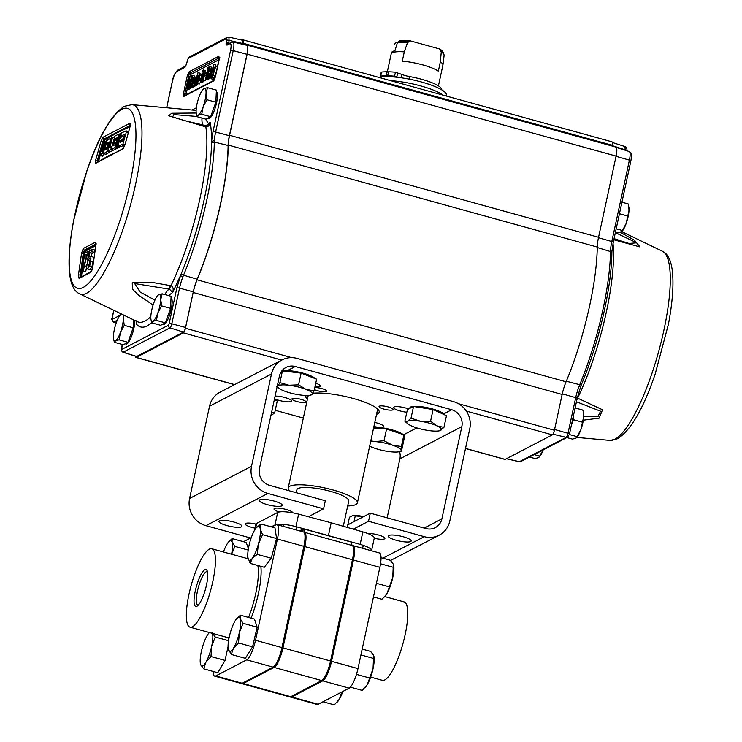 <?xml version="1.0" encoding="UTF-8"?>
<svg xmlns="http://www.w3.org/2000/svg" width="742" height="742" viewBox="0 0 742 742"><rect width="100%" height="100%" fill="white"/><g stroke="black" fill="none" stroke-linecap="round" stroke-linejoin="round"><path stroke-width="1.11" d="M299.508 530.873L303.413 528.842L352.32 542.356L351.643 542.782A9.906 2.449 -74.5 0 0 352.348 545.546L304.758 532.394A17.687 4.369 105.5 0 1 304.851 546.594L282.952 647.868A17.687 4.369 105.5 0 1 274.15 667.429L243.181 683.54A17.687 4.369 105.5 0 1 242.115 683.716A17.687 4.369 105.5 0 1 241.651 683.456M242.115 683.716L289.705 696.868A17.687 4.369 -74.5 0 0 290.762 696.692L321.731 680.581A17.687 4.369 -74.5 0 0 330.542 661.02L352.441 559.746A17.687 4.369 -74.5 0 0 352.348 545.546M304.758 532.394A9.906 2.449 105.5 0 1 304.062 529.63L300.918 531.263M271.312 526.848L274.976 524.946A17.687 3.84 12.2 0 1 295.928 526.625L360.158 544.378A17.687 3.84 12.2 0 1 371.575 550.601A17.687 3.84 12.2 0 1 371.519 550.777M371.575 550.601L374.274 538.108A17.687 3.84 -167.8 0 0 362.857 531.893L331.182 522.785L328.483 535.279M331.182 522.785L298.636 514.141A17.687 3.84 -167.8 0 0 277.675 512.453L256.658 523.388A17.687 3.84 -167.8 0 0 255.888 524.214L254.617 530.085M303.413 528.842L304.062 529.63M351.643 542.782L352.32 542.356L351.652 542.708M195.294 590.873A19.162 4.74 -74.5 0 0 197.112 606.149A19.162 4.74 -74.5 0 0 206.48 585.058A19.162 4.74 -74.5 0 0 206.99 570.422A19.162 4.74 -74.5 0 0 195.294 590.873M207.445 571.776A17.4 4.294 -74.5 0 0 207.203 571.665A17.4 4.294 -74.5 0 0 197.465 591.068A17.4 4.294 -74.5 0 0 197.938 605.203A17.4 4.294 -74.5 0 0 198.197 605.231M189.015 594.138A40.689 10.054 105.5 0 1 211.73 548.746A40.689 10.054 105.5 0 1 212.759 581.793A40.689 10.054 105.5 0 1 190.045 627.185A40.689 10.054 105.5 0 1 189.015 594.138M271.776 526.968L275.913 524.817A17.687 4.369 105.5 0 1 276.979 524.64A17.687 4.369 105.5 0 1 277.425 539.007L255.526 640.29A17.687 4.369 105.5 0 1 246.715 659.851L215.746 675.962A17.687 4.369 105.5 0 1 214.688 676.129A17.687 4.369 105.5 0 1 213.084 671.436M214.688 676.129L241.122 683.438A17.687 4.369 -74.5 0 0 242.189 683.271L273.158 667.16A17.687 4.369 -74.5 0 0 281.969 647.59L303.858 546.316A17.687 4.369 -74.5 0 0 303.413 531.949L276.979 524.64M243.84 541.799A17.687 4.369 105.5 0 1 244.943 540.927L251.278 537.635M370.648 677.103L382.38 680.34A40.689 10.054 -74.5 0 0 405.086 634.948A40.689 10.054 -74.5 0 0 404.056 601.901L384.708 596.559M290.688 697.137L317.131 704.446A17.687 4.369 -74.5 0 0 318.188 704.269L349.157 688.168A17.687 4.369 -74.5 0 0 357.969 668.598L379.867 567.324A17.687 4.369 -74.5 0 0 379.422 552.957L352.979 545.648A17.687 4.369 105.5 0 1 353.433 560.015L331.535 661.298A17.687 4.369 105.5 0 1 322.724 680.859L291.754 696.97A17.687 4.369 105.5 0 1 290.688 697.137A17.687 4.369 105.5 0 1 290.224 696.886M352.45 545.63A17.687 4.369 105.5 0 1 352.979 545.648M323.002 701.774L334.327 704.9L339.437 699.094A17.687 4.369 -74.5 0 0 342.832 691.461M341.135 692.342L341.598 692.471L339.437 699.094A17.687 4.369 -74.5 0 1 337.647 701.626L337.118 702.21M341.867 691.961L341.598 692.471M381.026 557.696L390.329 560.275L393.334 564.208L392.759 577.489L387.018 593.452L384.699 596.568L381.907 599.258L373.467 596.92M380.525 563.781L393.39 567.333M376.417 583.295L389.17 586.829M385.024 596.197A17.687 4.369 -74.5 0 0 385.228 595.984A17.687 4.369 -74.5 0 0 387.018 593.452A17.687 4.369 -74.5 0 0 392.759 577.489A17.687 4.369 -74.5 0 0 393.687 565.385A17.687 4.369 -74.5 0 0 393.659 565.256M362.189 649.092L370.629 651.42L373.634 655.362L373.05 668.635L367.309 684.597L362.198 690.403L350.4 687.138M360.918 654.954L373.68 658.479M356.457 674.376L369.47 677.975M365.324 687.352A17.687 4.369 -74.5 0 0 365.518 687.129A17.687 4.369 -74.5 0 0 367.309 684.597A17.687 4.369 -74.5 0 0 373.05 668.635A17.687 4.369 -74.5 0 0 373.977 656.531A17.687 4.369 -74.5 0 0 373.949 656.401M248.403 548.663L246.214 542.458L232.153 538.571L228.74 541.79M248.18 550.072L234.926 546.409L232.06 542.087L232.153 538.571M247.772 555.61L247.105 558.522M231.615 554.246L234.926 546.409M231.56 554.228A17.687 4.369 -74.5 0 0 232.06 542.087A17.687 4.369 105.5 0 0 228.582 541.957L228.963 541.539M223.453 551.992A17.687 4.369 105.5 0 1 227.061 544.053A17.687 4.369 105.5 0 1 228.582 541.957M260.915 523.973L255.944 528.072A17.687 4.369 105.5 0 1 256.454 527.46A17.687 4.369 105.5 0 1 260.247 528.907L260.915 523.973L274.967 527.85L276.599 538.544L262.538 534.657L260.247 528.907A17.687 4.369 -74.5 0 1 258.392 544.109L262.538 534.657M257.196 554.367L258.392 544.109A17.687 4.369 105.5 0 1 252.234 558.476L257.196 554.367L271.247 558.253L264.273 567.278L250.221 563.391L252.234 558.476A17.687 4.369 105.5 0 1 248.004 558.058A17.687 4.369 105.5 0 1 247.93 557.641L250.221 563.391M276.599 538.544L271.247 558.253M247.93 557.641A17.687 4.369 105.5 0 1 249.785 542.439A17.687 4.369 105.5 0 1 255.944 528.072M257.131 627.203L252.577 646.848L238.516 642.962L239.323 632.731L243.07 623.317L257.131 627.203L254.469 619.078L240.417 615.192L236.883 618.457M243.07 623.317L240.269 618.847L240.417 615.192M252.577 646.848L245.361 658.349L231.3 654.472L233.433 648.304L238.516 642.962M228.295 649.204A17.687 4.369 105.5 0 1 229.445 636.107A17.687 4.369 105.5 0 1 235.335 620.535A17.687 4.369 105.5 0 1 236.754 618.605A17.687 4.369 105.5 0 1 240.269 618.847A17.687 4.369 -74.5 0 1 239.323 632.731A17.687 4.369 105.5 0 1 233.433 648.304A17.687 4.369 105.5 0 1 228.499 649.992A17.687 4.369 105.5 0 1 228.295 649.204L231.3 654.472M200.423 663.7L200.748 664.823A17.687 4.369 105.5 0 1 200.423 663.7A17.687 4.369 105.5 0 1 201.379 651.448A17.687 4.369 105.5 0 1 207.148 635.542A17.687 4.369 105.5 0 1 208.882 633.102L209.068 632.898M228.555 640.708L215.245 637.035L212.277 633.009M227.952 637.666L228.74 639.558M228.063 646.597L225.039 660.436L210.978 656.549L211.637 646.384L215.245 637.035M225.039 660.436L217.777 672.725L203.716 668.848L205.877 662.291L210.978 656.549M212.407 633.362A17.687 4.369 -74.5 0 1 211.637 646.384A17.687 4.369 105.5 0 1 205.877 662.291A17.687 4.369 105.5 0 1 200.748 664.823L203.716 668.848M208.882 633.102A17.687 4.369 105.5 0 1 209.439 632.546M347.683 505.951A35.384 7.68 -167.8 0 0 357.403 502.853A35.384 7.68 -167.8 0 0 333.139 490.008A35.384 7.68 -167.8 0 0 288.23 487.902A35.384 7.68 -167.8 0 0 289.751 490.907M343.286 526.264L348.759 500.989A26.536 5.76 -167.8 0 0 330.561 491.352A26.536 5.76 -167.8 0 0 296.883 489.766L296.243 492.707M255.934 524.065A9.627 2.087 -167.8 0 0 245.676 523.435A9.627 2.087 -167.8 0 0 245.259 523.889A9.627 2.087 -167.8 0 0 255.044 528.128M241.41 526.848A11.751 2.551 -167.8 0 0 241.92 526.301A11.751 2.551 -167.8 0 0 232.441 521.663A11.751 2.551 -167.8 0 0 219.465 520.782A11.751 2.551 -167.8 0 0 218.955 521.329A11.751 2.551 -167.8 0 0 228.443 525.967A11.751 2.551 -167.8 0 0 241.41 526.848M292.84 512.824A9.627 2.087 -167.8 0 0 284.705 509.105A9.627 2.087 -167.8 0 0 274.438 508.474A9.627 2.087 -167.8 0 0 274.021 508.929A9.627 2.087 -167.8 0 0 279.159 511.98M281.71 505.886A11.751 2.551 -167.8 0 0 282.22 505.339A11.751 2.551 -167.8 0 0 272.731 500.702A11.751 2.551 -167.8 0 0 259.765 499.83A11.751 2.551 -167.8 0 0 259.255 500.377A11.751 2.551 -167.8 0 0 268.734 505.014A11.751 2.551 -167.8 0 0 281.71 505.886M374.246 538.265A9.627 2.087 -167.8 0 0 384.486 538.887A9.627 2.087 -167.8 0 0 384.903 538.442A9.627 2.087 -167.8 0 0 378.652 535.047A9.627 2.087 -167.8 0 0 367.921 533.581M410.688 541.539A11.751 2.551 -167.8 0 0 411.198 540.992A11.751 2.551 -167.8 0 0 401.719 536.355A11.751 2.551 -167.8 0 0 388.752 535.474A11.751 2.551 -167.8 0 0 388.242 536.021A11.751 2.551 -167.8 0 0 397.721 540.658A11.751 2.551 -167.8 0 0 410.688 541.539M315.749 383.206A9.627 2.087 12.2 0 1 320.275 386.063A9.627 2.087 12.2 0 1 314.979 386.795M314.821 387.519A7.179 1.558 12.2 0 1 321.805 388.576A7.179 1.558 12.2 0 1 326.73 391.182A7.179 1.558 12.2 0 1 317.613 390.756A7.179 1.558 12.2 0 1 314.367 389.606M275.106 396.117A9.627 2.087 12.2 0 1 284.919 397.526A9.627 2.087 12.2 0 1 291.513 401.023A9.627 2.087 12.2 0 1 279.307 400.448A9.627 2.087 12.2 0 1 274.549 398.704M301.076 399.363A7.179 1.558 12.2 0 1 306.001 401.969A7.179 1.558 12.2 0 1 296.883 401.543A7.179 1.558 12.2 0 1 291.958 398.936A7.179 1.558 12.2 0 1 301.076 399.363M374.793 422.43A9.627 2.087 12.2 0 1 376.982 422.968A9.627 2.087 12.2 0 1 383.586 426.464A9.627 2.087 12.2 0 1 373.903 426.511M406.82 412.218A9.627 2.087 12.2 0 1 400.133 410.938A9.627 2.087 12.2 0 1 393.529 407.441A9.627 2.087 12.2 0 1 405.744 408.017A9.627 2.087 12.2 0 1 408.592 408.925M388.168 406.922A7.179 1.558 12.2 0 1 393.093 409.528A7.179 1.558 12.2 0 1 383.976 409.102A7.179 1.558 12.2 0 1 379.051 406.495A7.179 1.558 12.2 0 1 388.168 406.922M312.911 393.232A37.508 8.143 12.2 0 1 353.47 398.537A37.508 8.143 12.2 0 1 379.181 412.153A37.508 8.143 12.2 0 1 376.537 414.342M308.403 516.738L323.577 508.845L325.33 500.739L269.606 485.342A13.931 13.152 -117.5 0 1 259.468 468.452L279.409 376.203A13.931 13.152 -117.5 0 1 285.995 367.438A13.931 13.152 -117.5 0 1 295.297 366.511L451.692 409.732A13.931 13.152 -117.5 0 1 461.83 426.622L441.88 518.871A13.931 13.152 -117.5 0 1 435.304 527.627A13.931 13.152 -117.5 0 1 426.001 528.564L370.277 513.158L368.524 521.264L353.35 529.157M323.577 508.845L267.853 493.439A22.418 21.175 -117.5 0 1 251.538 466.264L271.479 374.014A22.418 21.175 -117.5 0 1 282.081 359.907A22.418 21.175 -117.5 0 1 297.05 358.405L453.445 401.635A22.418 21.175 -117.5 0 1 469.76 428.811L449.81 521.06A22.418 21.175 -117.5 0 1 439.218 535.168A22.418 21.175 -117.5 0 1 424.248 536.67L368.524 521.264M370.277 513.158L347.701 524.9L347.163 527.376M399.558 451.637A13.931 13.152 -117.5 0 1 399.892 458.834L387.138 517.823M307.373 399.391A37.508 8.143 12.2 0 1 305.871 396.302A37.508 8.143 12.2 0 1 306.288 395.467M275.236 410.298L303.33 418.061M250.573 537.996L205.914 525.661A22.418 21.175 -117.5 0 1 189.6 498.476L209.541 406.226A22.418 21.175 -117.5 0 1 220.142 392.128L282.081 359.907M216.33 91.628A13.931 3.441 105.5 0 1 216.543 102.888A13.931 3.441 105.5 0 1 208.771 118.423L207.843 118.173M134.756 320.423A13.931 3.441 105.5 0 1 133.857 328.502A13.931 3.441 105.5 0 1 126.084 344.038L125.157 343.787M171.04 297.792A13.931 3.441 105.5 0 1 171.244 309.052A13.931 3.441 105.5 0 1 163.472 324.588L162.544 324.337M205.386 125.667A9.748 0.937 98.8 0 1 205.58 125.537A9.748 0.937 98.8 0 1 205.84 126.91L168.74 115.771L171.671 113.248L196.222 113.016M571.423 424.981A13.931 3.441 -74.5 0 0 572.741 420.018A13.931 3.441 -74.5 0 0 573.51 415.344M620.423 232.357L634.549 240.297L639.929 246.928L613.81 239.777M130.156 126.576L129.896 123.246L103.027 137.214L100.856 141.815L95.662 160.133L95.616 163.379L107.952 156.089L122.486 149.411L124.971 144.894L130.073 126.65A900.009 195.35 -167.8 0 0 105.086 139.848A0.556 0.529 55.9 0 0 104.678 139.171L103.24 142.241L103.917 142.343A901.372 851.232 62.5 0 0 103.787 142.77L105.076 139.886A0.556 0.529 -124.1 0 1 105.076 139.886L117.384 132.614L130.063 126.697M196.296 113.498L197.038 116.689L198.225 115.14A13.931 3.441 105.5 0 1 196.296 113.498A13.931 3.441 105.5 0 1 196.138 110.326A13.931 3.441 105.5 0 1 197.029 103.963A13.931 3.441 105.5 0 1 199.014 97.035A13.931 3.441 105.5 0 1 202.956 89.402A13.931 3.441 105.5 0 1 203.967 88.567L202.956 89.402M113.619 339.103L114.351 342.294L115.539 340.754A13.931 3.441 105.5 0 1 113.619 339.103A13.931 3.441 105.5 0 1 113.452 335.94A13.931 3.441 105.5 0 1 114.342 329.578A13.931 3.441 105.5 0 1 116.327 322.649A13.931 3.441 105.5 0 1 120.269 315.016A13.931 3.441 105.5 0 1 121.28 314.172L120.269 315.016M151.006 319.663L151.739 322.853L152.926 321.305A13.931 3.441 105.5 0 1 151.006 319.663A13.931 3.441 105.5 0 1 150.839 316.491A13.931 3.441 105.5 0 1 151.739 310.128A13.931 3.441 105.5 0 1 153.715 303.2A13.931 3.441 105.5 0 1 157.666 295.566A13.931 3.441 105.5 0 1 158.677 294.722L157.666 295.566M622.009 231.402A13.931 3.441 -74.5 0 0 622.195 231.207A13.931 3.441 -74.5 0 0 626.146 223.574A13.931 3.441 -74.5 0 0 628.122 216.645A13.931 3.441 -74.5 0 0 629.012 210.283L626.146 223.574L621.935 231.485L617.678 232.942L615.424 232.32M576.719 437.567A13.931 3.441 -74.5 0 0 576.896 437.372A13.931 3.441 -74.5 0 0 580.847 429.729A13.931 3.441 -74.5 0 0 582.832 422.801A13.931 3.441 -74.5 0 0 583.722 416.438L580.847 429.729L577.072 436.667L569.346 434.534M388.112 76.676L386.118 75.777L386.981 71.788A37.888 8.227 -167.8 0 0 381.564 72.067L381.24 72.364M381.462 77.01L380.702 76.055A37.888 8.227 -167.8 0 1 386.118 75.777M438.429 85.886L442.9 65.203A26.471 5.741 -167.8 0 0 442.918 65.092A26.471 5.741 -167.8 0 0 440.349 61.836L438.337 71.149A26.471 5.741 -167.8 0 0 402.275 61.178L404.288 51.875A26.471 5.741 -167.8 0 0 392.314 52.775A26.471 5.741 -167.8 0 0 391.192 53.906A26.471 5.741 -167.8 0 0 391.164 54.018L387.296 71.928M404.288 51.875L407.488 42.665L410.252 40.847A23.957 5.203 -167.8 0 0 399.484 40.782L397.387 42.786L394.902 50.781A26.341 5.723 -167.8 0 0 392.713 51.476A26.341 5.723 -167.8 0 0 391.646 52.478L391.192 53.906M228.304 145.08A117.013 28.91 105.5 0 1 197.103 279.808L566.072 381.787A117.013 28.91 -74.5 0 0 597.273 247.058L228.304 145.08A19.505 4.814 105.5 0 1 229.584 135.294L247.132 54.11A11.149 2.755 -74.5 0 0 246.845 45.067A11.149 2.755 -74.5 0 0 246.233 45.151M566.072 381.787A19.505 4.814 -74.5 0 0 562.148 394.456L193.18 292.478A19.505 4.814 105.5 0 1 197.103 279.808M242.903 44.353A4.183 1.03 105.5 0 1 243.098 43.24A4.183 1.03 -74.5 0 0 242.996 39.845A4.183 1.03 -74.5 0 0 242.745 39.883L242.198 40.17M135.591 356.234A4.183 1.03 -74.5 0 0 135.962 357.44A4.183 1.03 -74.5 0 0 136.222 357.403L183.367 332.88A4.183 1.03 -74.5 0 0 185.444 328.261L193.18 292.478M242.532 40.346L242.782 44.325M230.901 42.266A2.226 2.105 62.5 0 0 229.853 43.667L226.978 45.16A2.226 2.105 -117.5 0 1 228.035 43.759L232.942 41.988L246.678 45.253A11.149 2.755 105.5 0 1 246.984 54.314L229.38 135.721A19.505 4.814 -74.5 0 0 228.109 145.488A116.457 28.771 105.5 0 1 197.186 279.215A19.505 4.814 -74.5 0 0 193.282 291.829L185.574 327.482A4.183 1.03 105.5 0 1 183.497 332.101L136.676 356.457A4.183 1.03 105.5 0 1 136.417 356.494L122.949 352.246A3.673 0.909 105.5 0 0 123.172 352.209L169.992 327.853L183.497 332.101M229.584 135.294L598.553 237.273A19.505 4.814 -74.5 0 0 597.273 247.058M611.927 145.97A4.183 1.03 105.5 0 1 612.067 145.219A4.183 1.03 -74.5 0 0 611.964 141.824L242.996 39.845M598.553 237.273L616.101 156.089A11.149 2.755 -74.5 0 0 615.823 147.046L246.845 45.067M465.494 448.52L504.94 459.419A4.183 1.03 -74.5 0 0 505.191 459.381L552.336 434.858A4.183 1.03 -74.5 0 0 554.413 430.239L562.148 394.456M228.109 145.488L214.317 142.065A115.947 28.65 105.5 0 1 183.534 275.199A2.226 0.974 -157.4 0 1 181.326 273.557L180.603 275.338A2.226 0.788 21 0 0 182.894 276.812L183.534 275.199L197.186 279.215M185.574 327.482L171.819 323.8L179.536 288.146A2.226 0.482 -167.8 0 0 176.874 287.933L180.603 275.338L172.691 292.478C173.684 288.814 173.099 286.57 170.948 285.744A109.723 27.111 -74.5 0 0 199.691 199.681A109.723 27.111 -74.5 0 0 205.84 126.91C208.14 127.058 209.559 125.491 210.097 122.18C211.108 127.16 211.6 133.56 211.572 141.397L211.526 142.937L214.317 142.065L214.373 140.655A20.006 4.944 105.5 0 1 215.625 132.03L229.38 135.721M228.805 42.86L229.065 40.365A2.226 0.556 -168.3 0 0 226.393 40.216L226.041 44.056A2.226 1.827 173.9 0 1 228.805 42.86L229.445 43.593A2.226 2.105 -117.5 0 0 228.035 43.759L229.195 43.63M612.308 142.455L625.135 146.61C626.777 147.454 627.287 148.827 626.684 150.709L626.684 150.709A2.226 0.556 -168.3 0 0 626.684 150.709A2.226 0.556 -168.3 0 0 625.246 149.865L625.181 150.236M566.155 381.193L579.715 384.699L579.066 386.313A20.006 4.944 -74.5 0 0 575.709 397.647L568.001 433.291L554.58 429.47M613.17 242.421A2.226 0.482 -167.8 0 0 613.263 242.319L611.918 251.557A2.226 1.419 -176.7 0 0 610.555 250.156L610.499 251.566L597.273 247.531M188.078 58.72L187.476 60.566A2.226 0.482 12.2 0 1 187.578 60.464L188.023 59.063A2.226 1.15 24.2 0 1 188.078 58.72L189.6 56.902A2.226 2.105 62.5 0 0 188.542 58.312L226.208 38.714A2.226 2.105 -117.5 0 1 227.265 37.313L228.907 37.1L229.065 40.365L242.922 43.565M185.287 66.233A2.226 2.105 62.5 0 0 184.387 67.55L176.717 71.538A2.226 2.105 62.5 0 1 177.774 70.138L185.296 66.224M232.942 41.988A10.638 2.625 105.5 0 1 233.229 50.632L215.625 132.03A2.226 0.482 -167.8 0 0 212.973 131.816L211.572 141.397L214.373 140.655M579.066 386.313L580.801 386.165L577.165 398.435A2.226 0.482 -167.8 0 0 575.709 397.647L562.288 393.817M443.234 95.189A36.636 7.949 -167.8 0 0 390.765 80.683M192.076 110.029L196.37 107.757M205.515 119.026L208.446 123.626L210.097 122.18L207.955 124.869L205.191 125.463L204.922 126.734M183.858 96.414L183.524 93.288L187.253 76.009L189.201 71.696L218.871 56.262L219.205 59.388L215.468 76.667L213.52 80.98L183.858 96.414A1.113 1.048 -117.5 0 1 184.378 95.718L214.002 80.303A1.113 1.048 -117.5 0 0 213.52 80.98M186.094 65.073A2.226 1.15 -155.8 0 1 186.14 64.73L187.476 60.566A2.226 0.482 12.2 0 1 187.578 60.473L186.094 65.073L184.387 67.55M154.939 300.148L140.136 292.023L134.673 283.565L169.464 289.185L172.691 292.478L168.415 295.548M151.739 322.835L147.417 325.831C142.863 328.177 139.134 327.5 136.203 323.818L136.537 321.36M577.044 398.983A9.748 4.118 -77.2 0 0 577.601 398.139L577.257 398.037M136.138 320.785L136.203 323.818L136.528 321.286M153.075 305.11L138.504 295.028L132.466 289.232L132.252 282.841L151.062 282.201L170.948 285.744A9.748 0.621 107.9 0 1 169.464 289.185M613.022 243.478A109.723 27.111 105.5 0 1 606.335 312.067A109.723 27.111 105.5 0 1 577.601 398.139L602.541 409.779L599.082 418.154L583.323 420.176M446.22 96.015L446.396 95.171A36.219 7.865 -167.8 0 0 419.722 81.527A36.219 7.865 -167.8 0 0 379.097 77.456M184.526 120.612L172.598 116.976L173.888 114.574L196.973 116.466M215.866 102.201L206.953 99.734L206.053 93.381L207.472 87.667L216.395 90.125L215.866 102.201L210.654 116.707L205.961 119.156L197.038 116.689M133.532 319.83L133.189 327.816L127.967 342.322L123.274 344.761L114.351 342.294M170.577 308.366L161.654 305.899L160.754 299.545L162.183 293.823L171.105 296.29L170.577 308.366L165.355 322.872L160.662 325.311L151.739 322.853M164.854 294.565A22.316 5.509 105.5 0 1 169.241 289.148L170.039 285.503M615.359 232.626L636.71 242.82L628.993 243.459M576.441 401.765L600.528 411.189L598.098 416.401L583.722 416.466A13.931 3.441 -74.5 0 0 583.555 413.275L583.722 416.438M571.359 425.287L573.371 419.694L573.575 415.038M576.812 400.068A9.748 4.693 -71.4 0 0 578.398 398.371M210.654 116.707L201.731 114.249L203.178 106.672L206.953 99.734M207.472 87.667L203.967 88.567A13.931 3.441 105.5 0 1 206.053 93.381A13.931 3.441 105.5 0 1 203.178 106.672A13.931 3.441 105.5 0 1 198.225 115.14L201.731 114.249M195.09 85.284L194.534 86.387L192.447 85.812L192.54 84.838L191.102 86.564L193.439 87.083L191.353 86.508L191.028 84.56L193.421 80.553L193.254 78.921L192.326 80.59L193.189 80.832M194.154 86.285L193.439 87.083M200.665 79.765L199.357 80.498M200.637 81.88L199.273 84.05L197.186 83.475C196.426 83.688 196.333 82.464 196.899 79.793L199.06 74.71L201.601 75.415M203.197 69.924L202.418 71.649L203.197 69.924L205.274 70.499L204.959 71.965M208.307 78.494L207.63 79.57L205.553 78.995L208.131 79.311M211.628 77.196L210.654 78.049L208.567 77.474L208.493 75.471L210.969 71.111L210.728 69.831L209.8 71.501L210.663 71.742M216.71 70.731L213.622 79.357L211.294 78.763L212.666 75.23L213.529 67.318L215.078 67.364M213.844 64.387L210.876 76.222L213.844 64.387L215.922 64.962L215.653 66.214M209.967 77.864L209.188 78.633M208.409 75.907L207.834 75.74L209.791 66.678L211.869 67.253L211.618 68.403M204.05 80.646L203.401 81.768L201.323 81.193L203.855 81.537M205.84 79.079L205.042 80.915L202.956 80.34L205.497 80.683M202.872 81.62L202.306 82.343L200.229 81.759L202.77 82.102M196.88 84.968L196.389 85.553L194.311 84.978L195.322 83.178L195.044 84.458L195.498 84.226L198.003 72.623L200.09 73.198L199.746 74.775M197.799 83.79L197.122 85.033L195.044 84.458M196.389 85.553L194.107 85.015L194.181 81.147L196.203 76.194L196.621 77.14L198.003 72.623M190.675 88.391L188.069 88.094L190.675 88.391L190.88 87.695M189.358 88.446L188.709 89.411L186.622 88.836L189.21 89.151M188.589 87.816L191.659 77.502L190.035 87.064L192.549 75.461L194.627 76.036L194.302 77.539M192.28 86.888L191.621 87.899L189.535 87.324M133.189 327.816L124.266 325.348L123.367 318.986L124.035 315.248M127.967 342.322L119.045 339.855L120.492 332.277L124.266 325.348M122.81 314.654A13.931 3.441 105.5 0 1 123.367 318.986A13.931 3.441 105.5 0 1 120.492 332.277A13.931 3.441 105.5 0 1 115.539 340.754L119.045 339.855M165.355 322.872L156.432 320.405L157.879 312.827L161.654 305.899M162.183 293.823L158.677 294.722A13.931 3.441 105.5 0 1 160.754 299.545A13.931 3.441 105.5 0 1 157.879 312.827A13.931 3.441 105.5 0 1 152.926 321.305L156.432 320.405M91.489 271.257A1.391 1.308 65 0 0 90.876 272.221L92.713 267.519L95.801 245.806L95.124 242.356A1.391 1.308 65 0 0 95.829 243.849M92.694 267.686L91.6 271.201L80.692 277.267L80.21 274.957L78.466 274.93L79.069 278.361L90.876 272.221M96.145 243.979L84.356 250.11L85.247 250.351L84.022 253.486L80.943 275.161L80.21 274.957L83.289 253.282L84.356 250.11A1.391 1.326 -120.2 0 1 83.317 248.496L81.555 253.217L78.466 274.93M616.185 228.796L622.371 230.502M628.659 206.155L629.012 210.283A13.931 3.441 -74.5 0 0 628.854 207.111L628.122 203.92L621.935 202.214M627.593 215.996L619.44 213.742M529.445 457.026L534.991 458.556L538.497 457.656L539.684 456.117L534.138 454.586M543.459 449.179L539.684 456.117M566.842 437.576L572.379 439.106L575.894 438.207L577.072 436.667M583.37 412.311L582.822 410.085L575.106 407.952M582.294 422.152L573.371 419.694M192.447 85.812L194.209 78.884L193.625 77.539L195.174 77.771M192.901 85.571L194.988 86.146M194.729 79.032L194.209 78.884M193.041 80.999L191.9 80.683L193.625 77.539M199.366 80.433L197.289 79.858L199.199 78.865L200.757 79.301M200.841 78.912L199.199 78.865M199.06 74.71C199.774 74.599 199.848 75.851 199.283 78.485M199.273 84.05L197.186 83.475L198.865 80.359L197.483 82.13L197.289 79.858M200.442 80.795L198.865 80.359M202.418 71.649L204.171 72.132M202.872 71.408L204.551 71.872M209.392 67.355L208.066 67.392L205.553 78.995M206.053 78.735L208.558 67.132M211.943 77.279L209.921 76.723L211.683 69.794L211.099 68.45L212.509 68.654M210.376 76.482L212.11 76.964M212.231 69.952L211.683 69.794M210.505 71.909L209.374 71.594L211.099 68.45M210.904 78.003L208.827 77.428L210.005 75.749L209.921 76.723M214.521 77.762L212.435 77.187L215.876 66.103L217.61 66.576M215.152 75.842L213.065 75.267M215.876 66.103L213.798 71.566M213.51 71.464L214.011 67.068M212.435 77.187L211.294 78.763M210.876 76.222L212.24 76.602M211.331 75.99L212.351 76.268M208.873 70.926L209.513 71.111M209.569 69.377L210.134 69.535M209.791 66.678L208.363 71.408M208.094 71.334L207.222 78.198L209.309 78.773M209.513 78.726L207.426 78.151L208.326 76.723M209.856 78.429L207.779 77.854M207.834 75.74L208.001 76.63M201.778 80.961L204.143 73.3M202.761 76.407L203.753 76.686M204.235 73.384L202.956 80.34M203.41 80.108L204.532 74.914L206.322 75.415M206.619 74.042L204.811 73.541L204.532 74.914M203.865 72.549L203.354 73.662L204.43 71.918L206.73 72.456M204.43 71.918L204.811 73.541M203.614 72.475L201.323 81.193M203.048 73.189L202.065 73.282L200.229 81.759M200.683 81.527L202.52 73.05M196.806 76.287L196.203 76.194M195.498 84.226L197.576 84.801M187.123 88.576L189.247 78.763L188.069 88.094M190.035 87.064L192.122 87.639M192.549 75.461L191.798 75.851L188.709 86.193L189.887 76.843L191.38 77.251M189.887 76.843L189.136 77.233L186.622 88.836M103.027 137.214L104.038 138.995L130.861 125.046L129.896 123.246M130.11 126.761L130.406 124.47L131.065 125.027M123.153 148.576A1.391 1.298 67.8 0 0 122.486 149.411M130.073 126.65L124.888 144.968L123.218 148.548L95.616 163.379M97.211 162.461L97.378 160.337L95.662 160.133M104.724 143.03L103.351 142.65A900.389 195.434 -167.8 0 0 102.146 143.438L102.554 142.056L100.856 141.815M103.064 142.835L103.24 142.241L102.554 142.056L104.038 138.995L130.304 125.713M92.713 267.519L95.801 245.806M79.7 277.387L79.069 278.361M84.458 253.532L81.555 253.217M539.323 457.016A13.931 3.441 -74.5 0 0 539.508 456.822A13.931 3.441 -74.5 0 0 543.2 449.875M398.565 77.437L394.568 76.194A37.888 8.227 -167.8 0 0 387.667 75.786L389.578 76.714M191.751 85.117L192.354 82.705L193.133 81.889L192.716 83.531L191.751 85.117L191.501 84.236L192.299 84.458M199.079 76.138L199.032 77.762L197.576 78.522L198.773 76.055L199.162 76.482M209.216 76.027L209.819 73.616L210.607 72.799L210.19 74.441L209.216 76.027L208.966 75.146L209.773 75.369M196.166 77.585L194.645 83.614L194.636 80.915L196.073 77.502M102.127 143.494L97.378 160.337L98.065 160.532L97.851 161.506M81.954 276.998L81.639 275.18L80.943 275.161L80.887 276.952M400.995 77.752L401.728 74.386L395.43 72.215A37.888 8.227 -167.8 0 0 388.53 71.798L387.667 75.786M401.728 74.386A10.444 2.263 -167.8 0 0 409.779 76.611L409.232 79.134M441.759 89.847A29.142 6.326 -167.8 0 0 409.779 76.611M388.4 72.428L386.981 71.788M194.636 80.915L195.73 81.212M100.606 151.349L98.065 160.532L98.649 160.995M84.718 253.504L85.655 251L95.764 245.658M113.099 150.366L110.762 149.717A902.652 852.447 -117.5 0 1 111.671 146.415A901.094 195.582 12.2 0 0 109.807 147.389A902.652 852.447 -117.5 0 1 112.71 137.187A900.389 195.434 12.2 0 0 111.699 137.734A902.634 852.428 -117.5 0 0 108.378 149.43L108.323 150.951L110.781 151.581A901.298 195.628 12.2 0 1 113.099 150.366A902.652 852.447 -117.5 0 1 113.183 150.088M117.013 148.437L114.667 147.788A901.298 195.628 12.2 0 0 111.142 149.532L113.48 150.172A901.298 195.628 12.2 0 1 117.013 148.437L117.82 147.528M119.638 147.213L117.301 146.564A901.298 195.628 -167.8 0 0 116.188 147.074L118.525 147.723A901.298 195.628 12.2 0 1 119.638 147.213A902.328 852.131 -117.5 0 1 119.814 146.564M122.384 136.676L120.566 136.176A902.291 852.104 -117.5 0 1 121.521 132.883A900.389 195.434 12.2 0 1 126.112 130.88L128.449 131.52M120.658 146.749L118.191 146.118L120.658 146.749A901.298 195.628 12.2 0 1 124.906 144.913M102.34 155.616L102.804 156.163L104.232 153.984A901.428 863.53 -42.9 0 1 104.288 153.854M105.976 154.271L103.537 153.65L105.976 154.271A901.298 195.628 12.2 0 1 109.862 152.073A902.624 852.419 -117.5 0 1 110.039 151.433M84.375 255.749L81.629 275.18A902.383 852.187 62.5 0 1 84.375 255.749M87.148 264.189L88.001 260.757M85.738 271.637L86.666 266.387L84.328 265.738L83.392 270.997L85.738 271.637A899.517 195.239 12.2 0 0 85.042 272.026L82.696 271.377L86.944 254.154A900.751 195.508 -167.8 0 0 84.134 255.684L86.211 256.259M91.396 256.278A902.504 874.076 -81.9 0 1 91.98 253.412A900.751 195.508 12.2 0 1 94.123 252.345A902.569 852.363 -117.5 0 1 94.494 249.943L92.147 249.293A902.569 852.363 62.5 0 0 91.785 251.696A900.751 195.508 -167.8 0 0 89.634 252.762L91.98 253.412M89.634 252.762A902.504 874.076 98.1 0 0 88.623 257.771L89.838 255.999C90.867 255.888 91.145 257.632 90.691 261.24L89.634 265.877L87.371 268.966L90.199 269.541L91.98 266.526L93.028 261.889C93.492 258.299 93.204 256.547 92.175 256.649M90.199 269.541L87.853 268.892C86.833 269.263 86.48 267.788 86.786 264.486A899.953 278.936 10.7 0 1 87.547 263.864L88.15 266.712L89.912 261.75C90.255 259.218 90.06 258.058 89.318 258.272L88.094 260.451A900.269 109.835 -166.3 0 0 87.398 260.59L89.745 261.24A900.269 109.835 13.7 0 1 89.986 261.184M111.142 149.532A902.643 852.437 -117.5 0 1 114.954 136.027A900.389 195.434 12.2 0 1 118.488 134.293C119.267 135.879 118.618 138.123 116.55 141.036C117.347 142.622 116.726 144.875 114.667 147.788M119.722 134.534L118.488 134.293M117.793 141.286L116.55 141.036M116.188 147.074A902.411 852.215 -117.5 0 1 120.009 133.579A900.389 195.434 12.2 0 1 121.113 133.068L121.438 133.152M117.301 146.564A902.328 852.131 -117.5 0 1 121.113 133.068M122.764 140.952L120.594 140.349L120.121 141.221L121.781 141.676M120.121 141.221A902.179 852.001 62.5 0 0 119.954 141.815L120 142.455A901.094 195.582 12.2 0 1 122.671 141.295A901.845 851.686 -117.5 0 1 124.406 135.146L124.452 134.534M120.872 142.074L119.954 141.815L120 142.455M124.406 135.146L124.359 134.506A900.63 195.48 12.2 0 0 120.566 136.176M128.236 132.957L126.223 132.401L126.112 130.88M124.971 144.671L122.931 144.106A901.688 851.538 -117.5 0 1 126.223 132.401M123.163 139.542L122.727 139.422A901.91 851.742 -117.5 0 1 123.664 136.12A900.732 195.508 12.2 0 0 120.751 137.4L119.629 139.468A902.291 852.104 62.5 0 0 118.201 144.579L118.321 146.1A901.298 195.628 12.2 0 1 122.931 144.106M120.594 140.349A900.964 195.554 12.2 0 1 122.727 139.422M100.003 154.976L100.467 155.514L100.077 154.225A902.513 720.334 35.2 0 1 102.146 143.438M104.232 153.984L101.895 153.334L100.467 155.514L102.804 156.163M103.351 142.65A902.56 730.258 36 0 0 101.571 151.693A901.242 865.831 -46.5 0 1 105.327 141.407L106.857 140.711M101.895 153.334A901.428 863.53 -42.9 0 1 106.598 140.637M105.93 149.522L105.188 149.318L105.197 149.94A901.094 195.582 12.2 0 1 107.442 148.669A902.587 852.382 -117.5 0 1 109.185 142.51L109.25 141.907M109.185 142.51L109.176 141.889A900.63 195.48 12.2 0 0 105.985 143.725A902.337 852.15 -117.5 0 1 106.941 140.423A900.389 195.434 12.2 0 1 110.799 138.225L111.105 139.802M107.442 144.124L105.985 143.725M111.513 138.374L110.799 138.225M109.862 152.073L107.525 151.424A902.624 852.419 -117.5 0 1 110.818 139.728M107.933 146.907L107.59 146.814A902.56 852.363 -117.5 0 1 108.517 143.512A900.732 195.508 12.2 0 0 106.069 144.913L105.049 147.018A902.337 852.15 62.5 0 0 103.62 152.129L103.639 153.622A901.298 195.628 12.2 0 1 107.525 151.424M107.544 148.326L105.781 147.834A900.964 195.554 12.2 0 1 107.59 146.814M105.781 147.834L105.355 148.715L106.69 149.086M105.197 149.94L105.188 149.318A902.43 852.233 -117.5 0 1 105.355 148.715M110.781 151.581L108.434 150.932A901.298 195.628 12.2 0 1 110.762 149.717M112.71 137.187L114.481 137.678M84.134 255.684A902.56 852.354 -117.5 0 1 84.505 253.282A900.909 195.545 12.2 0 1 88.02 251.371L89.188 251.696M88.02 251.371A902.662 852.447 62.5 0 0 87.723 253.319L88.79 253.616M87.723 253.319L84.328 265.738M83.392 270.997A899.517 195.239 -167.8 0 0 82.696 271.377M94.123 252.345L91.785 251.696M89.838 255.999L92.564 256.602M90.691 261.24L93.028 261.889M89.634 265.877L91.98 266.526M87.547 263.864L89.392 264.375M88.094 260.451L90.005 260.98M87.398 260.59A902.541 874.206 -81.1 0 1 89.402 250.666A900.909 195.545 12.2 0 1 92.147 249.293M410.252 40.847L439.561 48.944L441.267 52.005L440.349 61.836M114.082 143.651A902.606 852.4 -117.5 0 1 115.019 140.349A900.76 195.508 12.2 0 1 116.726 139.524L117.236 137.724A900.63 195.48 -167.8 0 0 115.056 138.791A902.624 852.419 62.5 0 0 113.099 145.692A901.094 195.582 12.2 0 1 115.288 144.625L115.789 142.826A900.983 195.563 -167.8 0 0 114.082 143.651L115.65 144.087M441.267 52.005A25.59 5.556 -167.8 0 1 444.124 55.381L442.696 51.448A23.957 5.203 -167.8 0 0 439.561 48.944M407.488 42.665A25.59 5.556 -167.8 0 0 397.387 42.786L396.228 42.479L394.141 44.483A25.59 5.556 -167.8 0 0 394.104 44.566M115.056 138.791L116.921 139.31M409.76 408.35L409.872 407.84A17.687 3.84 12.2 0 1 410.688 406.987A17.687 3.84 12.2 0 1 428.932 408.035A17.687 3.84 12.2 0 1 444.375 414.695M404.863 421.243L407.404 409.519L413.544 406.468L433.087 409.538L446.489 415.659L443.957 427.383L436.927 425.834A17.687 3.84 12.2 0 1 440.553 430.416A17.687 3.84 12.2 0 1 439.728 430.722A17.687 3.84 12.2 0 1 427.717 430.406A17.687 3.84 12.2 0 1 411.244 425.815A17.687 3.84 -167.8 0 1 407.812 423.821L404.863 421.243L407.608 421.233A17.687 3.84 12.2 0 1 420.454 421.243A17.687 3.84 12.2 0 1 436.927 425.834L430.555 421.261L420.454 421.243L411.012 418.2L407.608 421.233A17.687 3.84 -167.8 0 0 407.812 423.821M439.728 430.722L443.957 427.383M433.087 409.538L430.555 421.261M413.544 406.468L411.012 418.2M274.447 399.15A17.687 3.84 12.2 0 1 275.106 400.021M274.336 399.669L277.248 401.014L274.707 412.738L271.581 412.404M271.368 413.396A17.687 3.84 12.2 0 1 271.229 415.743A17.687 3.84 12.2 0 1 270.83 415.91L274.707 412.738M281.441 371.482A17.687 3.84 12.2 0 1 282.257 371.111M282.878 370.944A17.687 3.84 12.2 0 1 300.501 372.512A17.687 3.84 12.2 0 1 315.081 378.559M280.318 373.476L282.442 370.889L301.113 373.115L316.63 379.162L314.089 390.886L306.01 389.365A17.687 3.84 12.2 0 1 312.187 394.308A17.687 3.84 12.2 0 1 310.74 395.069A17.687 3.84 12.2 0 1 301.28 395.106A17.687 3.84 12.2 0 1 284.186 390.978A17.687 3.84 -167.8 0 1 278.825 388.168L277.128 386.758M288.916 385.237A17.687 3.84 12.2 0 1 306.01 389.365L298.572 384.838L288.916 385.237L279.901 382.622L278 386.035A17.687 3.84 12.2 0 1 288.916 385.237M276.757 386.443L278 386.035A17.687 3.84 -167.8 0 0 278.825 388.168M310.944 394.707L312.187 394.308L314.089 390.886M301.113 373.115L298.572 384.838M282.442 370.889L279.901 382.622M373.736 427.281A17.687 3.84 12.2 0 1 403.166 434.562M403.926 435.368A17.687 3.84 12.2 0 1 404.186 436.073M373.578 428.041L386.563 428.997L403.917 434.812L404.01 439.366L401.468 451.09L401.097 450.32A17.687 3.84 12.2 0 1 399.437 451.674A17.687 3.84 12.2 0 1 392.518 451.961A17.687 3.84 12.2 0 1 375.202 448.418A17.687 3.84 -167.8 0 1 369.664 446.146M392.379 445.135A17.687 3.84 12.2 0 1 401.097 450.32L401.385 446.536L392.379 445.135L384.022 440.72L375.072 441.601A17.687 3.84 12.2 0 1 392.379 445.135M370.657 441.527A17.687 3.84 12.2 0 1 375.072 441.601L370.805 440.878M401.468 451.09L401.097 450.32M403.917 434.812L401.385 446.536M386.563 428.997L384.022 440.72M352.302 515.699A11.037 2.393 12.2 0 1 352.367 515.681A11.037 2.393 12.2 0 1 352.561 515.634A11.037 2.393 12.2 0 1 361.679 516.2A11.037 2.393 12.2 0 1 363.626 516.617M348.286 524.603L349.269 524.084M354.017 521.617L355.242 515.913L363.543 516.664M347.915 524.399L349.463 517.23L352.561 515.634L355.242 515.913M321.731 680.581L274.15 667.429M243.181 683.54L290.762 696.692M352.441 559.746L304.851 546.594M282.952 647.868L330.542 661.02M298.636 514.141L295.928 526.625M362.857 531.893L360.158 544.378M256.658 523.388L255.517 528.666M277.675 512.453L274.976 524.946M248.598 617.455A40.689 10.054 -74.5 0 0 255.721 593.665A40.689 10.054 -74.5 0 0 257.78 565.478M260.841 566.332A42.813 10.574 105.5 0 1 258.318 593.888A42.813 10.574 105.5 0 1 251.13 618.151M242.189 683.271L215.746 675.962M246.715 659.851L273.158 667.16M281.969 647.59L255.526 640.29M303.858 546.316L277.425 539.007M357.969 668.598L331.535 661.298M353.433 560.015L379.867 567.324M322.724 680.859L349.157 688.168M318.188 704.269L291.754 696.97M382.844 558.207L424.248 536.67M424.201 528.063L441.88 518.871M399.892 458.834L461.83 426.622M403.648 434.719L416.8 427.884M443.753 413.86L451.692 409.732M287.358 370.638L295.297 366.511M205.914 525.661L267.853 493.439M189.6 498.476L251.538 466.264M209.541 406.226L271.479 374.014M581.524 384.171A2.226 0.974 -157.4 0 1 581.496 384.43A2.226 0.974 -157.4 0 1 579.715 384.699A115.947 28.65 -74.5 0 0 602.921 309.674A115.947 28.65 -74.5 0 0 610.499 251.566L611.733 253.541M196.138 110.41A109.723 27.111 -74.5 0 0 195.702 110.354L131.937 104.631A98.241 24.273 105.5 0 1 135.508 184.61A98.241 24.273 105.5 0 1 86.582 293.248A98.241 24.273 105.5 0 1 79.654 293.813L137.298 321.657A109.723 27.111 -74.5 0 0 145.042 321.017A109.723 27.111 -74.5 0 0 150.839 316.639M662.346 251.232C670.109 254.589 673.606 266.916 672.855 288.211C672.428 298.943 670.944 310.963 668.412 324.273L655.205 373.968C643.435 408.49 630.932 430.082 617.687 438.717L610.063 440.414A98.241 24.273 -74.5 0 0 614.886 439.264A98.241 24.273 -74.5 0 0 663.812 330.626A98.241 24.273 -74.5 0 0 662.346 251.232L621.777 231.643M121.827 109.297A93.325 23.058 105.5 0 1 129.804 184.174A93.325 23.058 105.5 0 1 83.327 287.377A93.325 23.058 105.5 0 1 75.35 212.5A93.325 23.058 105.5 0 1 121.827 109.297M381.564 72.067L380.702 76.055M185.444 328.261L291.764 357.644M458.445 403.713L554.413 430.239M243.098 43.24L612.067 145.219M247.132 54.11L616.101 156.089M183.367 332.88L281.756 360.074M466.319 411.087L552.336 434.858M136.222 357.403L234.611 384.597M465.522 448.418L505.191 459.381M116.271 322.807L113.832 322.037A3.673 0.909 105.5 0 1 113.6 322.074L116.234 322.9M119.991 315.341L112.283 319.357A2.226 2.105 -117.5 0 0 113.832 322.037L117.264 320.247M136.676 356.457L123.172 352.209A2.226 2.105 -117.5 0 1 121.623 349.528L122.337 344.501M176.874 287.933L169.167 323.577A2.226 0.482 -167.8 0 1 171.819 323.8A3.673 0.909 105.5 0 1 169.992 327.853A2.226 2.105 -117.5 0 1 168.443 325.172L121.623 349.528M182.894 276.812A20.006 4.944 105.5 0 0 179.536 288.146L193.282 291.829M229.853 43.667C231.216 43.407 231.458 45.652 230.567 50.41A2.226 0.482 -167.8 0 1 233.229 50.632L246.984 54.314M612.002 145.58L625.246 149.865L624.857 146.647M569.364 434.191A2.226 0.482 -167.8 0 0 569.457 434.089L567.593 437.186L520.773 461.543L519.14 461.747A3.673 0.909 -74.5 0 0 519.354 461.709L506.582 458.658M552.948 434.191L566.174 437.353L519.354 461.709A2.226 2.105 -117.5 0 0 520.773 461.543M567.593 437.186A2.226 2.105 -117.5 0 1 566.174 437.353A3.673 0.909 -74.5 0 0 568.001 433.291A2.226 0.482 -167.8 0 1 569.457 434.089L577.165 398.435A2.226 0.482 -167.8 0 1 577.072 398.537M598.46 237.728L611.807 241.53A20.006 4.944 -74.5 0 0 610.555 250.156M616.055 156.321L629.411 160.124L611.807 241.53A2.226 0.482 -167.8 0 1 613.263 242.319L630.867 160.912A2.226 0.482 -167.8 0 0 629.411 160.124A10.638 2.625 -74.5 0 0 629.16 151.498L616.314 147.445M188.023 59.063L188.542 58.312M172.478 81.073A2.226 0.482 12.2 0 1 172.432 80.943A2.226 0.482 12.2 0 1 172.524 80.841C173.73 75.916 175.131 72.818 176.717 71.538M166.709 107.757L172.524 80.841M112.107 318.448A2.226 0.482 12.2 0 1 112.061 318.299A2.226 0.482 12.2 0 1 112.153 318.197L113.86 310.332M112.283 319.357L112.153 318.197M169.167 323.577L168.443 325.172M211.526 142.937A113.758 28.103 105.5 0 1 181.326 273.557M230.567 50.41L212.973 131.816M226.208 38.714L226.393 40.216M630.765 161.023A2.226 0.482 -167.8 0 0 630.867 160.912C632.453 151.405 630.468 152.982 629.16 151.498M226.978 45.16L226.041 44.056M202.956 124.981A22.316 5.509 105.5 0 1 201.954 118.043M184.795 95.495A2.782 0.686 105.5 0 1 184.888 93.399L183.524 93.288M215.468 76.667L214.048 80.284M218.871 56.262A1.113 1.048 62.5 0 0 219.382 57.477M189.201 71.696A1.113 1.048 62.5 0 0 190.008 73.041L219.382 57.765M187.253 76.009L188.626 76.129A2.782 0.686 105.5 0 1 190.008 73.041A1.113 1.048 62.5 0 1 190.824 74.395L189.989 76.24L188.626 76.129L184.888 93.399L186.251 93.52L186.4 94.865M219.103 59.685L190.824 74.395M189.989 76.24L189.859 76.862M187.225 89.003L186.251 93.52M95.124 242.356L83.317 248.496M211.572 73.022L211.034 72.874M211.424 71.056L211.962 71.204M95.848 244.777L85.247 250.351A0.556 0.529 -120.2 0 1 85.655 251M397.703 72.744L396.84 76.732M394.568 76.194L395.43 72.215M192.911 82.863L192.354 82.705M210.385 73.773L209.819 73.616M98.742 160.615L100.142 155.514A901.372 851.232 62.5 0 0 98.742 160.615M408.925 41.32A24.792 5.38 -167.8 0 0 398.519 41.357M443.326 52.376A24.792 5.38 -167.8 0 0 440.544 50.057M211.73 548.746L248.18 558.819M190.045 627.185L229.037 637.962M385.228 595.984L384.699 596.568M365.518 687.129L364.99 687.713M305.008 545.871L304.016 545.602M300.325 567.528L299.332 567.25M285.299 637.026L284.307 636.747M279.771 658.442L278.779 658.163M259.514 675.044L258.531 674.766M308.227 395.43L288.23 487.902M377.678 409.065L357.403 502.853M390.542 560.488L439.218 535.168M135.962 357.44L234.472 384.671M242.773 40.3L228.907 37.1M519.14 461.747L506.443 458.723M189.6 56.902L227.265 37.313M185.435 66.149L186.14 64.73M177.774 70.138C175.149 72.345 173.368 75.953 172.432 80.943L166.635 107.748M113.6 322.074C111.754 319.867 111.244 318.606 112.061 318.299L113.786 310.304M122.949 352.246C121.104 350.038 120.584 348.777 121.41 348.471L122.272 344.483M611.918 251.557L611.862 253.031C611.575 287.794 598.59 343.889 581.496 384.43L580.801 386.165M215.421 76.723L219.344 57.18L219.845 57.588M610.063 440.414L576.84 437.437M131.937 104.631L124.313 106.329C111.068 114.973 98.565 136.556 86.795 171.087L73.588 220.773C71.056 234.082 69.572 246.103 69.145 256.834C68.394 278.139 71.891 290.465 79.654 293.813M205.191 125.463L184.498 120.603M614.061 238.646L629.012 243.469M211.387 78.81L213.464 79.385M95.737 245.88L95.764 243.534L96.339 243.96M381.202 72.234L380.34 76.222M100.235 155.579L102.581 156.219M444.124 55.381L442.918 65.092M280.828 372.465L280.708 372.994M310.74 395.069L311.482 394.865M404.158 436.268L403.963 437.186M399.437 451.674L401.366 451.145M362.615 548.31L363.255 545.351M283.268 526.384L283.704 524.399M296.253 529.973L296.921 526.894"/></g></svg>

